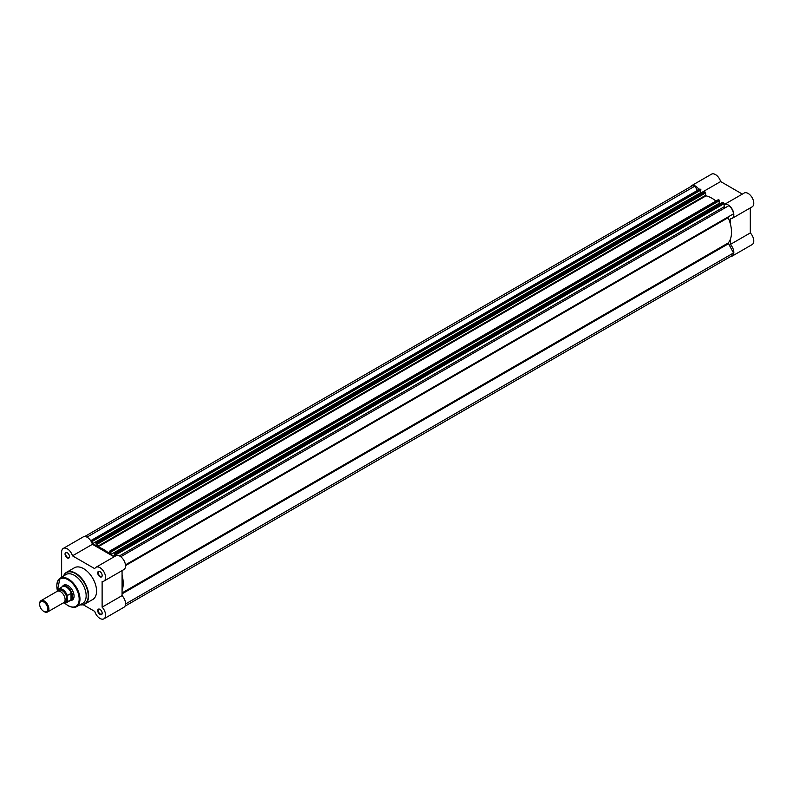 <?xml version="1.0" encoding="UTF-8"?>
<svg xmlns="http://www.w3.org/2000/svg" width="793" height="793" viewBox="0 0 793 793"><rect width="100%" height="100%" fill="white"/><g stroke="black" fill="none" stroke-linecap="round" stroke-linejoin="round"><path stroke-width="1.19" d="M124.937 606.219L731.979 255.742A7.563 4.371 -120 0 0 733.505 252.967L728.182 242.975A27.805 16.048 60 0 0 728.182 217.669L728.252 216.866L125.463 564.884L733.505 213.832A7.563 4.371 -120 0 0 728.807 205.684L120.764 556.736M697.394 190.419L694.916 186.117A7.563 4.371 -120 0 0 691.744 186.058L84.702 536.524M699.575 189.438L700.15 189.101L701.032 189.943L92.731 541.143L92.444 540.638L700.744 189.448M704.184 191.767L95.973 542.779L96.221 545.99L92.404 543.79L92.404 541.351L701.032 189.943M701.607 193.115L700.695 192.59L700.695 190.538M704.471 191.599L705.641 192.947L97.341 544.137L96.766 543.136L705.066 191.936M705.641 195.316L706.018 195.851L97.717 547.051L97.341 546.516L705.641 195.316L705.641 192.947M706.018 195.851A27.805 16.048 60 0 1 715.96 201.065M718.071 200.123L718.656 199.786L719.529 200.629L111.238 551.829L110.951 551.323L719.241 200.123M719.201 201.224L719.201 203.276L110.901 554.476L110.901 552.037L719.529 200.629M719.201 203.276L720.103 203.801M722.681 202.443L724.148 203.623L724.148 206.765L725.129 207.806M122.063 575.113A27.805 16.048 60 0 1 122.063 590.448M724.148 203.623L115.847 554.822L115.847 555.794M115.847 554.822L115.272 553.821L723.563 202.621M722.978 202.284L114.678 553.474L115.272 553.821M114.678 553.474L114.717 556.448M110.901 554.476L114.519 556.567M718.656 199.786L110.356 550.986L110.951 551.323M110.356 550.986L109.771 551.313L109.771 553.573M97.717 547.051A27.805 16.048 60 0 1 109.404 553.792M97.341 546.516L97.341 544.137M96.171 542.799L96.766 543.136M700.15 189.101L91.849 540.301L92.444 540.638M91.849 540.301L91.274 541.609M694.916 186.117L86.933 537.139M700.695 192.59L92.404 543.79M733.505 252.967L125.522 603.979M47.55 611.988L63.757 602.63A6.542 3.777 -120 0 0 65.105 599.637A6.542 3.777 -120 0 0 62.25 593.055A6.542 3.777 -120 0 0 57.215 591.3L41.008 600.658A6.542 3.777 60 0 1 46.044 602.412A6.542 3.777 60 0 1 48.898 608.994A6.542 3.777 60 0 1 47.55 611.988A6.542 3.777 60 0 1 44.279 611.671A6.542 3.777 60 0 1 43.982 611.492M39.65 604.306A5.749 3.321 -120 0 0 43.714 611.344A5.749 3.321 -120 0 0 47.778 608.994A5.749 3.321 -120 0 0 43.714 601.956A5.749 3.321 -120 0 0 39.65 604.306L39.65 603.651A6.542 3.777 60 0 1 41.008 600.658M64.501 601.937A6.542 3.777 -120 0 0 66.84 598.636A6.542 3.777 -120 0 0 63.4 591.489A6.542 3.777 -120 0 0 58.196 591.003M70.012 600.707L69.913 600.727A8.178 4.718 -120 0 0 70.012 600.707A8.178 4.718 -120 0 0 70.934 600.38A8.178 4.718 -120 0 0 72.629 596.633L71.211 599.617L67.306 601.897A7.97 4.599 60 0 1 66.374 602.769A7.97 4.599 60 0 1 63.381 602.849M57.473 589.843L57.304 590.369L57.473 589.843A7.97 4.599 60 0 1 58.404 588.961A7.97 4.599 60 0 1 67.306 595.513L67.127 596.049A7.732 4.461 -120 0 0 62.221 589.655A7.732 4.461 -120 0 0 57.304 590.369L57.304 591.251M67.127 596.049L67.306 601.897M67.306 595.513L71.211 593.352L72.629 596.633A8.178 4.718 -120 0 0 69.05 588.406A8.178 4.718 -120 0 0 62.756 586.215A8.178 4.718 -120 0 0 62.013 586.84A8.178 4.718 -120 0 0 61.943 586.919L62.013 586.84M71.211 593.352L71.211 599.617M71.003 593.382L71.003 599.756M63.321 602.888L66.374 602.769L70.319 600.489A7.97 4.599 -120 0 0 71.39 599.399M71.39 593.61A7.97 4.599 -120 0 0 62.35 586.681L57.413 589.903M99.948 614.476A3.152 1.814 60 0 1 97.717 610.62A3.152 1.814 60 0 1 99.948 609.341L99.948 609.341A3.152 1.814 60 0 1 102.168 613.197A3.152 1.814 60 0 1 99.948 614.476M100.096 609.43A2.736 1.586 -120 0 0 98.867 609.371A2.736 1.586 -120 0 0 98.441 611.562A2.736 1.586 -120 0 0 100.235 613.98A2.736 1.586 -120 0 0 101.603 614.119A2.736 1.586 -120 0 0 102.168 613.019M99.948 576.759A3.152 1.814 60 0 1 97.717 572.903A3.152 1.814 60 0 1 99.948 571.614L99.948 571.614A3.152 1.814 60 0 1 102.168 575.47A3.152 1.814 60 0 1 99.948 576.759M100.096 571.703A2.736 1.586 -120 0 0 98.867 571.644A2.736 1.586 -120 0 0 98.441 573.845A2.736 1.586 -120 0 0 100.235 576.253A2.736 1.586 -120 0 0 101.603 576.392A2.736 1.586 -120 0 0 102.168 575.292M67.276 557.895A3.152 1.814 60 0 1 65.046 554.039A3.152 1.814 60 0 1 67.276 552.751L67.276 552.751A3.152 1.814 60 0 1 69.506 556.607A3.152 1.814 60 0 1 67.276 557.895M67.425 552.84A2.736 1.586 -120 0 0 66.196 552.78A2.736 1.586 -120 0 0 65.779 554.981A2.736 1.586 -120 0 0 67.564 557.39A2.736 1.586 -120 0 0 68.932 557.529A2.736 1.586 -120 0 0 69.497 556.428M62.597 586.314A8.584 4.956 60 0 1 68 585.621L68 585.621A8.584 4.956 60 0 1 74.066 596.138A8.584 4.956 60 0 1 70.765 600.47M68.148 585.71A8.178 4.718 -120 0 0 64.203 585.383L62.756 586.215M83.176 604.732L94.744 611.413A7.97 4.599 -120 0 0 99.948 618.421A7.97 4.599 -120 0 0 103.933 618.818A7.97 4.599 -120 0 0 102.119 607.151L102.119 581.447A7.97 4.599 -120 0 0 103.933 581.091A7.97 4.599 -120 0 0 103.933 571.882A7.97 4.599 -120 0 0 95.963 567.282A7.97 4.599 -120 0 0 94.744 568.68L72.48 555.824A7.97 4.599 -120 0 0 63.291 548.419A7.97 4.599 -120 0 0 61.636 552.146L61.636 577.304M82.482 603.523A16.683 9.635 -120 0 0 85.317 590.23A16.683 9.635 -120 0 0 74.364 575.341A16.683 9.635 -120 0 0 65.809 574.638L59.99 578.355A16.375 9.457 60 0 1 68.386 579.039A16.375 9.457 60 0 1 79.141 593.66A16.375 9.457 60 0 1 76.366 606.704L82.482 603.523M79.915 604.861L84.841 604.058L92.771 599.478A18.318 10.577 -120 0 0 95.576 584.798A18.318 10.577 -120 0 0 83.612 568.66A18.318 10.577 -120 0 0 74.453 567.748L66.523 572.328A18.318 10.577 60 0 1 75.682 573.24A18.318 10.577 60 0 1 87.646 589.377A18.318 10.577 60 0 1 84.841 604.058A18.318 10.577 60 0 1 81.59 604.91M122.063 570.623L122.063 595.632A7.97 4.599 60 0 1 123.877 607.299L103.933 618.818M63.291 548.419L83.235 536.901A7.97 4.599 60 0 1 92.424 544.305L114.093 556.815M95.963 567.282L115.907 555.764A7.97 4.599 60 0 1 123.877 560.364A7.97 4.599 60 0 1 123.877 569.572L103.933 581.091M70.934 600.38L72.371 599.548A8.178 4.718 -120 0 0 74.066 595.969M92.424 544.305L72.48 555.824M122.063 595.632L102.119 607.151M690.485 186.781A7.97 4.599 60 0 1 691.536 185.701A7.97 4.599 60 0 1 695.52 186.097A7.97 4.599 60 0 1 699 189.487M691.536 185.701L711.49 174.182A7.97 4.599 60 0 1 715.474 174.579A7.97 4.599 60 0 1 720.659 181.547L742.337 194.097M724.148 204.604A7.97 4.599 60 0 1 724.207 204.564A7.97 4.599 60 0 1 728.192 204.961A7.97 4.599 60 0 1 733.396 211.989A7.97 4.599 60 0 1 732.177 218.372A7.97 4.599 60 0 1 730.363 218.729L730.363 223.913M724.207 204.564L744.151 193.046A7.97 4.599 60 0 1 748.146 193.442A7.97 4.599 60 0 1 753.35 200.47A7.97 4.599 60 0 1 752.131 206.854L732.177 218.372M715.831 211.562A25.763 14.869 60 0 1 716.674 212.693M721.323 208.39A25.763 14.869 60 0 1 722.165 209.521M730.71 256.476A7.97 4.599 60 0 0 732.177 256.099A7.97 4.599 60 0 0 730.363 244.432L750.307 232.924L750.307 207.905M750.307 232.924A7.97 4.599 60 0 1 752.131 244.581L732.177 256.099M730.363 244.432L730.363 239.258M701.111 192.828L720.659 181.547M122.063 592.916L728.182 242.975M724.148 206.765L119.416 555.903M122.063 593.848L728.252 243.867M125.522 565.607L728.182 217.669M63.43 602.819A7.732 4.461 -120 0 0 67.127 601.56M64.828 603.166A15.801 9.119 -120 0 0 68 605.535A15.801 9.119 -120 0 0 79.171 599.082A15.801 9.119 -120 0 0 68 579.723A15.801 9.119 -120 0 0 57.314 590.22M79.944 604.841A18.15 10.478 -120 0 0 88.023 592.976A18.15 10.478 -120 0 0 75.394 573.537A18.15 10.478 -120 0 0 63.4 576.174M64.154 574.717A18.318 10.577 60 0 1 66.523 572.328L63.371 576.194M68.386 605.773A16.375 9.457 60 0 1 67.762 605.396M56.828 586.453A16.375 9.457 60 0 1 59.99 578.355L57.304 590.706M91.443 540.261L699.743 189.061M718.24 199.747L109.949 550.947M704.263 191.579L95.973 542.779M722.77 202.265L114.47 553.455M43.714 611.344L44.279 611.671M64.63 603.166L68.119 605.793C72.5 607.626 75.246 607.924 76.366 606.704"/></g></svg>
